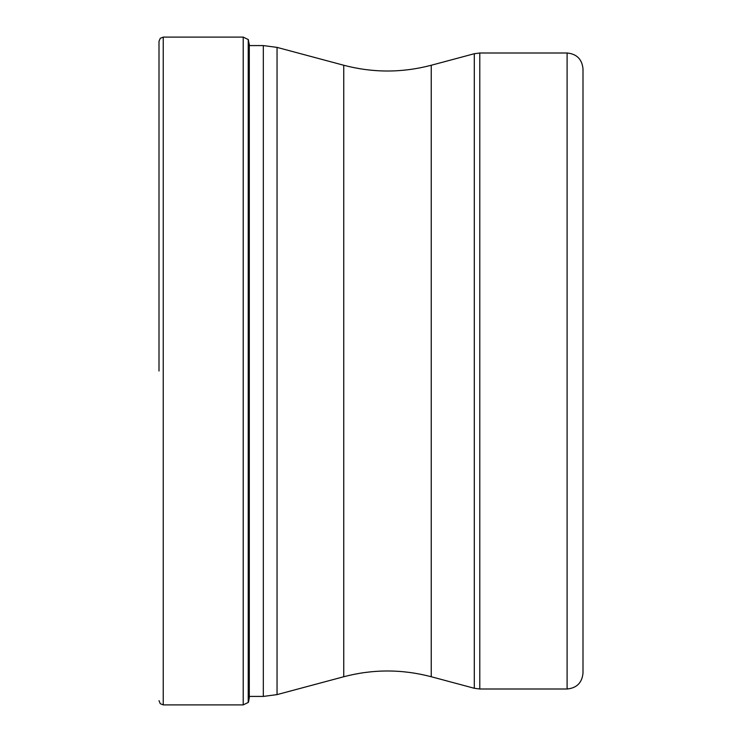<?xml version="1.0" encoding="UTF-8"?>
<svg xmlns="http://www.w3.org/2000/svg" width="742" height="742" viewBox="0 0 742 742"><rect width="100%" height="100%" fill="white"/><g stroke="black" fill="none" stroke-linecap="round" stroke-linejoin="round"><path stroke-width="1.11" d="M159.001 371L159.001 41.339L159.001 371M248.505 39.892L248.236 702.451L248.236 39.549L249.498 45.577L263.327 45.577L277.044 47.386L277.044 694.614L343.75 676.741L343.75 65.259L277.044 47.386M567.101 52.997C576.757 53.943 582.053 59.239 582.999 68.904L582.999 673.096C582.053 682.761 576.757 688.057 567.101 689.003L567.101 52.997L479.786 52.997L479.786 689.003L567.101 689.003M248.236 702.451L243.218 704.9L243.218 37.1L163.24 37.1L163.24 704.9L160.263 703.685L159.001 700.661M248.505 702.108L249.284 697.712L249.284 44.288M249.284 696.423L263.327 696.423L263.327 45.577M343.75 65.259C372.911 72.929 402.081 72.929 431.241 65.259L431.241 676.741L474.305 688.279L474.305 53.721L479.786 52.997M163.24 37.1L160.263 38.315L159.001 41.339M243.218 704.9L163.24 704.9M243.218 37.1L248.236 39.549M263.327 696.423L277.044 694.614M343.75 676.741C372.911 669.071 402.081 669.071 431.241 676.741M431.241 65.259L474.305 53.721M474.305 688.279L479.786 689.003"/></g></svg>
